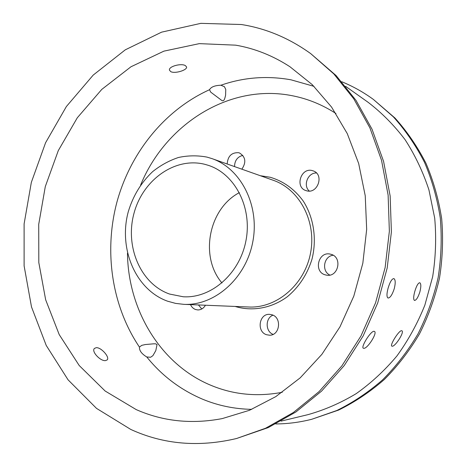 <?xml version="1.0" encoding="UTF-8"?>
<svg xmlns="http://www.w3.org/2000/svg" width="467" height="467" viewBox="0 0 467 467"><rect width="100%" height="100%" fill="white"/><g stroke="black" fill="none" stroke-linecap="round" stroke-linejoin="round"><path stroke-width="0.7" d="M392.251 346.228C395.397 346.467 404.597 331.996 401.929 330.794L401.556 330.694C398.824 330.426 389.606 345.288 391.831 346.135L392.251 346.228M363.869 348.341C367.628 348.58 377.605 332.901 374.481 331.418L373.979 331.29C370.67 330.992 360.664 347.133 363.308 348.219L363.869 348.341M224.458 86.716L225.759 89.489L225.602 95.192C225.012 97.323 224.382 102.121 221.708 100.405L210.705 92.127L209.525 89.717C211.049 86.938 214.838 85.438 220.903 85.227L224.458 86.716M170.788 71.649C175.02 73.973 187.582 70.015 186.567 66.927L185.352 65.602C181.184 62.987 168.278 66.512 169.468 70.19L170.788 71.649M141.734 345.352L145.4 344.529L153.561 343.829L155.482 343.8L157.046 344.558L155.809 350.6L152.919 355.644L150.596 357.267L146.772 356.969C141.676 353.898 139.236 350.606 139.446 347.098L141.734 345.352M105.489 360.606L107.159 359.923C110.043 357.36 101.281 347.25 96.243 347.682L94.427 348.429C91.106 351.394 100.382 361.347 105.489 360.606M419.868 291.968C421.158 286.744 421.129 283.667 419.786 282.733C418.175 282.891 416.517 285.757 414.824 291.338C413.418 296.545 413.307 299.575 414.492 300.444C416.243 300.316 418.035 297.491 419.868 291.968M394.236 288.769C395.625 283.049 395.508 279.651 393.891 278.589C391.941 278.711 390.027 281.852 388.141 288.005C386.623 293.702 386.594 297.047 388.042 298.039C390.138 297.946 392.204 294.852 394.236 288.769M312.26 170.583C300.97 167.326 294.659 187.115 305.856 190.565L306.626 190.799C317.601 194.208 324.384 174.927 313.555 171.01L312.26 170.583M309.312 191.061C302.733 185.592 307.835 172.597 316.439 172.971M330.986 254.305L330.21 254.112C318.266 251.188 313.322 271.759 325.219 274.847L326.661 275.168C338.452 277.398 342.667 257.107 330.986 254.305M329.836 275.069C321.249 271.129 323.783 256.132 333.175 255.256M272.068 314.805L269.512 314.344C259.062 313.555 256.395 331.669 266.517 334.722L269.611 335.218C279.891 335.516 282.039 317.613 272.068 314.805M273.096 334.378C265.25 331.535 265.198 317.998 272.997 315.178M190.518 304.624C191.616 307.035 193.291 308.664 195.545 309.51L197.827 309.942C201.055 309.913 203.589 308.343 205.439 305.231M201.791 308.961L198.434 304.945M241.859 169.182C246.407 162.341 245.642 156.947 239.565 153.001L238.614 152.703C231.614 152.382 227.797 156.147 227.172 163.987M234.539 166.596C234.673 160.578 237.429 156.842 242.805 155.383M221.971 282.961C199.386 256.722 208.661 208.591 239.378 192.626M169.556 294.047C140.485 283.878 124.835 246.494 134 213.291C142.768 179.976 174.985 156.649 204.972 164.355L208.492 165.394C235.018 173.993 252.46 207.622 245.946 240.733C239.694 273.901 210.996 298.635 183.181 296.761L169.556 294.047M206.951 157.099L211.919 158.593C240.925 168.482 259.932 205.544 252.752 242.046C245.852 278.601 214.441 305.949 183.835 304.35L175.574 303.387L167.6 301.203C135.372 289.727 118.204 248.292 128.326 211.569C133.095 195.807 141.174 182.521 152.575 171.698C160.531 165.324 169.159 160.59 178.452 157.49C187.962 155.441 197.459 155.313 206.951 157.099M136.212 409.6L105.139 391.019L79.203 365.515L59.21 334.594L45.655 299.767L38.808 262.536L38.72 224.341L45.299 186.578L58.287 150.613L77.3 117.777L101.783 89.395L130.976 66.769L163.899 51.142L199.321 43.635L235.695 45.165C254.772 48.44 272.868 55.649 290.001 66.781L312.23 84.632L331.57 107.083L347.267 133.609L358.662 163.473L365.241 195.766L366.671 229.414L362.824 263.26L353.817 296.107L339.988 326.818L321.88 354.348L300.205 377.844L275.775 396.635L249.477 410.295L222.204 418.601C191.61 424.404 162.948 421.403 136.212 409.6M241.334 24.512C265.939 28.376 289.067 38.084 310.718 53.623L333.812 73.914L353.793 98.852L369.917 127.888L381.527 160.28L388.118 195.089L389.361 231.241L385.135 267.556L375.561 302.844L360.979 335.942L341.92 365.813L319.107 391.568L293.346 412.536L265.53 428.262L236.547 438.513C198.738 447.45 163.485 444.426 130.789 429.447L96.523 408.386L68.059 379.817L46.227 345.44L31.499 306.924L24.115 265.886L24.109 223.868L31.347 182.346L45.568 142.762L66.378 106.534L93.207 75.088L125.284 49.829L161.6 32.153L200.833 23.35L241.334 24.512M310.718 53.623L336.117 75.572L355.994 100.37L372.036 129.231L383.588 161.413L390.149 195.988L391.393 231.889L387.201 267.953L377.692 302.995L363.198 335.866L344.255 365.527L321.57 391.113L295.955 411.947L268.286 427.579L236.547 438.513M345.609 86.331L368.142 102.32C381.866 112.856 394.183 125.325 405.105 139.721C415.04 155.091 422.985 171.821 428.939 189.906L434.707 218.159C436.417 237.639 435.734 257.159 432.664 276.715L424.853 305.161C417.527 323.433 408.228 340.35 396.95 355.924C384.697 370.5 371.107 383.08 356.169 393.658C340.682 402.968 324.612 409.962 307.957 414.649L281.099 421.117M341.739 81.737C352.836 86.261 363.39 92.162 373.407 99.448L393.389 116.878C405.514 130.369 415.887 145.535 424.526 162.376C432.004 180.005 437.264 198.592 440.299 218.136C441.975 237.977 441.251 257.854 438.116 277.766C433.627 297.415 426.914 316.136 417.983 333.934C407.907 350.956 396.115 366.256 382.619 379.84C368.34 392.268 353.075 402.496 336.812 410.511L311.781 419.267C299.773 422.314 287.777 423.873 275.799 423.943M373.407 99.448L394.977 118.023C407.043 131.443 417.37 146.533 425.968 163.287C433.417 180.822 438.653 199.31 441.677 218.743C443.346 238.474 442.628 258.239 439.511 278.034C435.046 297.567 428.373 316.188 419.489 333.882C409.46 350.805 397.732 366.023 384.3 379.531C370.092 391.895 354.897 402.064 338.703 410.038L311.781 419.267M260.317 175.715L270.195 177.256C283.451 181.19 294.461 189.117 303.217 201.032C313.748 217.453 317.07 239.127 311.938 259.366C307.146 274.602 298.944 287.053 287.333 296.726C271.578 308.296 252.268 311.676 235.129 306.445M251.731 409.349C234.504 409.022 218.159 405.648 202.696 399.244C180.531 389.828 161.891 375.737 146.772 356.969M139.446 347.098C111.636 305.815 103.855 251.38 116.919 202.123C130.311 152.978 164.39 110.107 209.525 89.717M220.903 85.227C243.593 77.335 266.943 75.526 290.953 79.804L313.976 86.342M335.971 113.522C322.37 104.742 307.957 98.841 292.721 95.817C229.116 82.852 165.084 124.707 140.567 185.189M127.473 253.143C128.022 310.065 160.724 365.334 212.473 385.94C234.481 394.778 257.743 396.897 282.255 392.292M183.835 304.35L248.853 307.006C276.569 308.413 304.554 284.782 310.52 253.178C316.725 221.621 299.528 189.281 273.271 180.291L211.919 158.593"/></g></svg>
